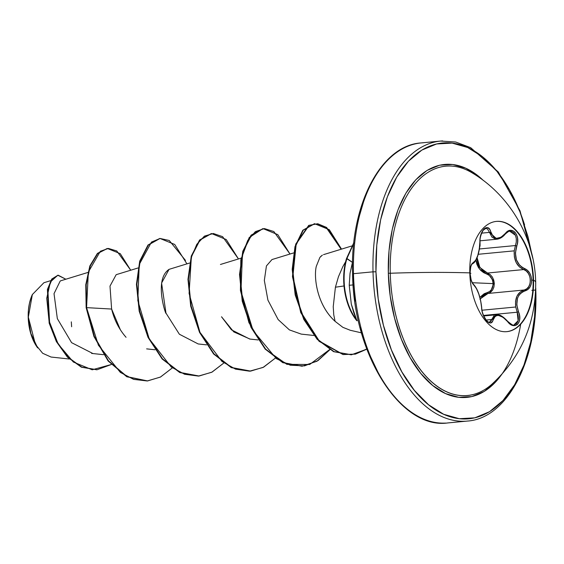 <?xml version="1.0" encoding="UTF-8"?>
<svg xmlns="http://www.w3.org/2000/svg" width="564" height="564" viewBox="0 0 564 564"><rect width="100%" height="100%" fill="white"/><g stroke="black" fill="none" stroke-linecap="round" stroke-linejoin="round"><path stroke-width="0.85" d="M496.193 221.412A55.378 31.612 -95.4 0 1 533.107 280.195L533.537 280.153A55.378 31.612 -95.4 0 1 506.112 331.702A55.378 31.612 -95.4 0 1 469.798 272.877A132.202 13.035 178.5 0 0 390.267 273.251A132.202 13.035 -1.5 0 1 469.798 272.877A55.378 31.612 -95.4 0 1 500.226 221.426A55.378 31.612 -95.4 0 1 533.537 280.153A132.202 13.035 -1.5 0 1 535.701 282.43A132.202 13.035 178.5 0 0 533.537 280.153A55.378 31.612 -95.4 0 1 503.109 331.604A55.378 31.612 -95.4 0 1 469.798 272.877A55.378 31.612 -95.4 0 1 497.222 221.335A55.378 31.612 -95.4 0 1 533.537 280.153L533.107 280.195A55.378 31.612 84.6 0 0 496.785 221.37M496.108 314.797L491.759 319.492L486.069 320.035L491.759 319.492A1.057 0.79 15.4 0 1 493.084 319.922C495.664 313.492 500.494 314.042 507.579 321.579C514.241 330.906 523.329 322.693 518.478 311.702C514.96 300.964 517.188 294.02 525.147 290.862C529.342 289.494 531.507 285.913 531.633 280.111L533.107 280.195L531.633 280.111L531.041 276.275L529.533 272.821L527.291 270.149L522.003 267.251L519.705 265.334L516.405 259.842L515.418 252.975L517.618 242.111L517.555 238.163L516.596 234.702L514.897 232.114L512.683 230.641L510.18 230.394L507.614 231.409L500.973 237.289L496.595 238.318L494.663 237.712L493.035 236.386L489.63 229.287L487.959 227.807L486.034 227.673L484.109 228.829L482.396 231.12L481.05 234.272L480.197 237.98L479.308 248.851L477.779 255.421L475.649 260.3L471.878 263.882L470.806 266.3L470.024 273.082C470.376 278.933 471.631 282.902 473.802 284.996A1.057 0.931 -49.9 0 0 473.499 284.319A1.057 0.931 130.1 0 1 473.802 284.996C477.842 289.515 480.443 297.009 481.607 307.493A1.057 0.472 -3.4 0 1 481.726 307.69A1.057 0.472 176.6 0 0 481.607 307.493C481.663 317.92 491.223 328.283 493.084 319.922A1.057 0.79 -164.6 0 0 491.759 319.492L491.025 321.17L489.39 322.171M470.933 273.3L470.024 273.082L471.229 280.463L472.421 283.241L476.376 288.416L478.773 293.985L480.662 300.753L482.128 311.265L483.256 315.107L486.753 321.071L488.727 322.566L490.574 322.869L492.097 321.952L495.114 316.404L496.687 315.579L498.604 315.459L503.067 317.313L507.579 321.579A1.057 0.36 -39 0 0 507.614 321.261A1.057 0.36 141 0 1 507.579 321.579L510.138 324.067L512.873 325.449L515.44 325.534L517.555 324.356L519.028 322.093L519.712 319.005L519.536 315.403L518.478 311.702L517.188 312.223L518.203 315.607L518.408 318.914L517.766 321.776L516.363 323.842L513.917 324.92M478.223 254.286L514.241 250.846L515.425 245.544L479.386 248.978L515.425 245.544L514.241 250.846L478.223 254.286M490.391 292.392L494.156 281.929L487.479 273.025L523.759 269.564C532.042 271.77 532.486 288.754 524.301 289.988A1.057 0.698 76.1 0 1 525.147 290.862A1.057 0.698 -103.9 0 0 524.301 289.988L488.022 293.449A1.057 0.627 76.9 0 1 487.247 292.582L484.187 293.717L479.894 297.327L487.247 292.582C490.997 291.447 492.943 288.458 493.098 283.614L472.287 282.719L493.098 283.614L492.739 286.766L491.533 289.494L489.63 291.496L487.247 292.582A1.057 0.627 -103.1 0 0 488.022 293.449L490.581 292.258L492.626 290.058L493.923 287.048L494.311 283.579L493.733 280.054L492.273 276.903L490.109 274.485L482.714 270.501L479.062 266.194L477.236 260.54L477.095 257.678L479.879 267.498L487.479 273.025A1.057 0.585 -72.3 0 0 486.753 274.062L489.199 275.373L491.209 277.566L492.562 280.414L493.098 283.614C492.682 278.736 490.567 275.556 486.753 274.062L479.527 269.056L475.953 260.152L476.841 264.178L478.483 267.604L480.796 270.452L483.609 272.623L486.753 274.062A1.057 0.585 107.7 0 1 487.479 273.025L523.759 269.564L526.311 271.044L528.397 273.484L529.8 276.642L530.35 280.153L529.984 283.607L528.743 286.604L526.783 288.796L524.301 289.988C517.583 292.23 514.728 297.898 515.736 306.999L517.188 312.223L483.482 315.438L517.188 312.223L515.736 306.999L482.016 310.221L515.736 306.999L515.552 301.106L517.089 295.91L520.17 292.06L524.301 289.988L488.022 293.449L483.39 295.529L479.964 299.385M468.289 170.73A115.19 65.755 84.6 0 0 390.267 273.251A115.19 65.755 84.6 0 0 426.56 376.865A115.19 65.755 84.6 0 0 493.345 382.885M520.685 324.222A117.03 66.806 -95.4 0 1 448.154 394.687A117.03 66.806 -95.4 0 1 388.328 273.209L390.267 273.251L388.328 273.209A117.03 66.806 -95.4 0 1 483.404 180.522L478.646 176.285L465.836 168.22L452.638 164.484L439.553 165.217L427.096 170.398L415.731 179.831L405.904 193.142L397.987 209.829L392.29 229.245L389.033 250.649L388.328 273.209L390.217 296.072L394.624 318.35L401.378 339.19L410.211 357.787L420.8 373.431L432.729 385.522L445.539 393.587L458.736 397.324L471.821 396.591L484.279 391.409L495.643 381.976L501.889 374.228M535.49 294.182A138.525 79.073 -95.4 0 1 458.088 418.551A138.525 79.073 -95.4 0 1 375.962 271.799L373.023 271.827A140.633 80.278 84.6 0 0 465.258 421.216A140.633 80.278 -95.4 0 1 373.023 271.827L353.48 273.688A140.633 80.278 84.6 0 0 445.722 423.085A140.633 80.278 -95.4 0 1 353.48 273.688L373.023 271.827A140.633 80.278 -95.4 0 1 442.662 140.915A140.633 80.278 84.6 0 0 373.023 271.827L375.962 271.799A138.525 79.073 -95.4 0 1 433.096 144.927A138.525 79.073 -95.4 0 1 524.598 224.895M535.68 290.051L531.817 290.319M37.682 347.932L30.837 333.416L28.2 317.215A37.055 21.15 84.6 0 0 37.294 347.396M71.311 321.861L71.635 326.753M343.702 280.675A46.361 26.466 -95.4 0 1 346.515 258.516L352.444 262.387L350.04 273.328L349.229 285.285L351.301 304.123L356.899 320.782L353.797 312.816L351.301 304.123L349.229 285.285L353.127 284.919L349.229 285.285L350.04 273.328L352.444 262.387L346.945 258.474L353.769 243.359L346.945 258.474A46.361 26.466 84.6 0 0 357.139 320.514A46.361 26.466 -95.4 0 1 346.945 258.474L346.515 258.516L353.847 242.647L346.515 258.516A46.361 26.466 84.6 0 0 343.702 280.675A46.361 26.466 84.6 0 0 356.899 320.782A46.361 26.466 -95.4 0 1 343.702 280.675M345.626 261.717L342.827 266.638L338.456 276.712L335.418 287.203L344.012 285.962L335.418 287.203L333.232 306.668L333.761 314.839L335.094 321.346L342.87 327.339L350.322 330.292L361.475 332.852M423.127 142.784A140.633 80.278 84.6 0 0 353.48 273.688A140.633 80.278 -95.4 0 1 423.127 142.784M60.129 281.189L54.024 293.654L57.338 318.639L71.6 342.672L92.848 353.508M116.135 274.753L109.994 286.096L111.623 309.051C114.245 319.88 119.06 329.305 126.061 337.307M206.579 344.858L198.175 343.948L179.366 334.226L165.964 313.083C166.521 316.919 153.281 279.666 169.115 269.331L189.589 263.05M250.007 339.063L233.778 331.9L221.518 316.771L231.444 329.834L249.711 339.034L258.115 339.937M293.562 252.94L271.975 259.56L266.427 265.933L264.333 280.456L267.914 300.133L278.158 319.584L289.402 329.898L301.246 334.114L313.873 335.474M319.929 257.367L322.382 255.132L320.606 256.571M319.894 257.417L316.305 266.314L319.894 257.417M318.033 292.455L318.731 294.789C322.178 305.695 327.635 314.55 335.094 321.346C316.608 304.532 313.669 276.783 316.305 266.307M50.718 280.639L43.893 282.733L32.345 294.57L28.327 317.144L35.398 344.371L42.667 353.283L51.056 357.04L69.344 359.014M111.623 309.051L86.574 307.634L88.344 272.088L100.35 251.248L108.436 248.435L116.762 250.959L130.714 270.219L120.259 253.666L107.407 248.491L97.791 253.44L90.268 265.961L86.2 284.735L86.574 307.634L86.144 307.676L85.77 284.778L89.838 266.004L97.36 253.483L107.188 248.512L97.502 253.342L89.902 265.834L85.777 284.665L86.144 307.676L93.927 336.454L108.076 360.918L126.717 376.703L147.38 380.954L126.872 376.787L108.168 361.031L93.955 336.525L86.144 307.676L86.574 307.634L98.362 345.133L120.358 372.416L133.605 379.361L147.232 380.968L160.366 377.097L172.154 368.038L160.536 377.013L147.592 380.933L127.14 376.667L108.507 360.875L94.357 336.412L86.574 307.634L111.623 309.051L120.449 329.947M111.207 364.541L92.207 369.801L73.355 362.032L58.155 344.012L49.019 320.761L46.741 298.271L50.422 281.915L57.796 275.246L65.854 279.222L58.17 275.197L52.092 279.173L47.848 289.515L49.632 323.193L56.802 341.565L67.87 357.09L81.801 367.129L97.057 369.751L111.207 364.541M57.951 275.218L51.81 279.018L47.482 289.276L49.153 323.052L56.344 341.537L67.468 357.16L81.491 367.22L96.846 369.772L81.371 367.164L67.44 357.132L56.372 341.601L49.202 323.228L47.418 289.558L51.662 279.215L58.17 275.197M352.57 261.978L352.444 262.387M364.4 198.965L357.654 221.948M535.737 287.936L535.8 290.115C538.437 358.662 507.586 418.622 467.323 421.068L447.781 422.937C400.729 429.789 353.297 354.425 352.585 273.885L352.972 273.991L355.207 301.049M360.417 327.423L368.412 352.084L378.874 374.101M165.964 313.083L161.586 283.05L169.038 269.352M185.471 260.392L169.249 240.49L160.098 238.466L151.476 242.076L139.223 264.509L137.82 300.584L149.185 338.802L171.195 366.967L184.583 374.256L198.401 376.082L211.733 372.268L223.689 363.117L212.071 372.092L199.134 376.019L180.113 372.451L162.481 358.824L148.431 337.251L139.611 311.06L136.876 284.291L140.154 261.061L148.445 244.959L160.007 238.473L174.699 244.445L186.931 263.867M238.466 258.954L222.618 236.661L213.34 233.496L204.429 236.133L196.815 244.332L191.33 257.396L189.088 293.4L199.973 332.351L221.99 361.475L235.519 369.138L249.535 371.19L263.078 367.446L275.225 358.203L263.607 367.178L250.67 371.098L231.649 367.538L214.017 353.91L199.966 332.337L191.147 306.146L188.411 279.37L191.689 256.141L199.98 240.038L211.542 233.559L226.234 239.531L238.466 258.954M290.002 254.033L273.829 231.536L264.382 228.575L255.372 231.621L247.765 240.398L242.435 254.117L240.969 291.327L253.088 330.61L276.339 358.648L290.305 365.211L304.539 365.881L318.04 360.572L329.855 349.729L316.975 361.228L302.212 366.184L283.184 362.624L265.552 348.996L251.502 327.416L242.682 301.225L239.947 274.457L243.225 251.227L251.523 235.117L263.085 228.639L277.777 234.617L290.002 254.033M341.537 249.119L326.591 227.447L317.786 223.767L309.185 225.325L296.199 243.93L292.878 276.36L301.07 312.28L319.266 341.03L343.123 354.46L355.362 354.143L366.811 349.158L351.45 354.77L334.015 351.626L317.61 339.295L304.271 319.443L295.628 294.909L292.631 269.317L295.416 246.56L303.228 230.218L314.62 223.725L329.313 229.696L341.537 249.119M159.577 238.516L148.015 245.002L139.724 261.104L136.446 284.334L139.181 311.102L148.001 337.293L162.051 358.866L179.683 372.494L198.704 376.061L179.867 372.585L162.185 359.014L148.078 337.455L139.216 311.243L136.446 284.425L139.71 261.146L148.008 245.009L160.007 238.473M211.331 233.581L199.55 240.081L191.259 256.183L187.981 279.413L190.717 306.181L199.536 332.372L213.587 353.952L231.219 367.58L250.458 371.119L231.367 367.65L213.657 354.03L199.543 332.393L190.702 306.104L187.988 279.243L191.316 255.978L199.691 239.926L211.331 233.581M329.587 349.567L309.692 364.485L286.886 364.351L265.334 349.264L248.921 322.636L240.419 290.411L240.828 259.764L249.21 237.522L262.866 228.667L251.093 235.16L242.795 251.262L239.524 274.492L242.252 301.268L251.072 327.458L265.122 349.031L282.761 362.666L301.994 366.205M314.409 223.746L302.797 230.26L294.986 246.602L292.201 269.352L295.198 294.951L303.841 319.485L317.179 339.338L333.585 351.661L351.231 354.791M366.741 348.961L355.299 354.1L343.039 354.559L319.097 341.326L300.767 312.632L292.462 276.649L295.726 244.092L308.727 225.381L317.342 223.809L326.168 227.496L341.142 249.239M32.444 294.345A37.055 21.15 84.6 0 0 28.2 317.215L28.327 317.144M31.26 297.15L29.455 303.298L28.419 310.073L28.2 317.215L28.799 324.455L30.195 331.512L32.331 338.111L37.485 347.664M535.49 294.175L534.587 316.714L530.724 342.052L523.984 365.035L514.615 384.782L502.982 400.539L489.531 411.706L474.782 417.839L459.293 418.707L443.671 414.286L428.513 404.733L414.392 390.429L401.864 371.909L391.402 349.892L383.407 325.231L378.197 298.857L375.962 271.799L376.787 245.086L380.644 219.756L387.39 196.773L396.76 177.025L408.392 161.262L421.844 150.102L436.592 143.968L452.081 143.101L467.704 147.521L482.862 157.074L496.983 171.378L509.511 189.899L519.973 211.916L527.967 236.577L531.542 252.785M473.464 173.691A115.19 65.755 84.6 0 0 390.267 273.251A115.19 65.755 84.6 0 0 486.344 388.54M488.022 293.449L480.288 298.835M479.555 247.829L480.07 245.559L480.02 240.898L480.056 245.657M485.724 228.455L487.451 228.913L489.489 232.389L481.593 233.143L489.489 232.389A1.057 0.642 -15.6 0 0 490.793 231.91C488.452 222.174 479.379 230.408 479.901 241.808L479.901 241.561M481.635 307.902A1.057 0.472 176.6 0 0 481.726 307.697C481.698 311.081 483.038 315.05 485.731 319.591C487.945 321.931 489.171 322.791 489.397 322.171L491.759 319.492L494.001 315.755M483.7 315.967L496.63 314.733M497.751 314.761L502.468 316.721L504.907 318.716M523.759 269.564L519.5 266.948L516.201 262.613L514.375 257.015L514.241 250.846C513.726 260.265 516.899 266.504 523.759 269.564A1.057 0.649 -70.2 0 0 524.555 268.527A1.057 0.649 109.8 0 1 523.759 269.564M496.524 314.74C497.455 314.846 500.36 313.464 507.614 321.261C511.879 324.836 513.987 326.055 513.938 324.92L518.126 320.704L517.188 312.223L518.478 311.702L516.8 304.884L517.442 298.405L518.683 295.67L520.459 293.449L522.659 291.828L527.883 289.508L530.026 286.991L531.302 283.643L531.633 280.111C531.189 274.273 528.835 270.41 524.555 268.527C516.384 264.41 513.783 256.902 516.744 246.01C521.023 235.181 511.477 224.796 505.266 233.559A1.057 0.508 39.3 0 1 505.288 234.053C508.22 231.543 509.715 230.606 509.771 231.247L515.425 235.251M509.553 231.275L511.922 231.536L513.987 232.974L515.503 235.428L516.293 238.593L516.264 242.09L515.425 245.544L516.744 246.01L515.425 245.544M502.75 236.443L500.416 238.1M497.265 239.164L495.784 239.178L491.956 237.134L489.489 232.389L497.088 239.185C500.155 238.713 502.891 237 505.288 234.053L505.288 234.053A1.057 0.508 -140.7 0 0 505.266 233.559C498.576 240.37 493.754 239.82 490.793 231.91A1.057 0.642 164.4 0 1 489.489 232.389M485.745 228.448L483.165 230.288C480.866 234.427 479.816 238.227 480.006 241.681L479.901 241.808C479.301 252.954 477.081 259.905 473.217 262.669A1.057 0.98 67.8 0 1 472.399 263.698M480.006 241.681C480.056 250.444 476.735 262.239 472.632 263.642A1.057 0.98 -112.2 0 0 473.217 262.669C471.137 263.825 470.073 267.294 470.024 273.082L469.798 273.025M504.935 234.159A1.057 0.508 -140.7 0 0 505.288 234.053M533.107 280.195A55.378 31.612 -95.4 0 1 506.712 331.66A55.378 31.612 84.6 0 0 533.107 280.195M492.259 383.894L492.259 383.894C521.355 356.744 535.835 322.918 535.701 282.416C534.876 237.726 509.609 195.13 472.124 172.852L473.288 173.578M352.585 273.885C349.948 205.338 380.799 145.378 421.061 142.932L440.604 141.063L455.677 142.015L470.665 147.655L498.322 172.006L520.008 210.788L532.959 258.862M60.39 280.893L87.822 272.482M91.594 353.409L103.508 354.685M116.388 274.612L138.053 267.971M146.64 348.869L155.044 349.772M220.439 264.474L241.124 258.136M323.51 254.646L351.774 245.982M97.057 369.751L96.627 369.794M107.407 248.491L106.977 248.534M147.162 380.975L147.592 380.933M198.704 376.061L199.134 376.019M211.112 233.602L211.542 233.559M250.24 371.14L250.67 371.098M262.655 228.681L263.085 228.639M301.782 366.226L302.212 366.184M314.19 223.767L314.62 223.725M351.019 354.812L351.45 354.77M480.02 240.814L497.096 239.185M481.726 307.69C480.422 296.629 477.68 288.838 473.499 284.319C471.673 282.212 470.552 278.813 470.136 274.118C470.122 268.252 470.954 264.756 472.632 263.642"/></g></svg>
